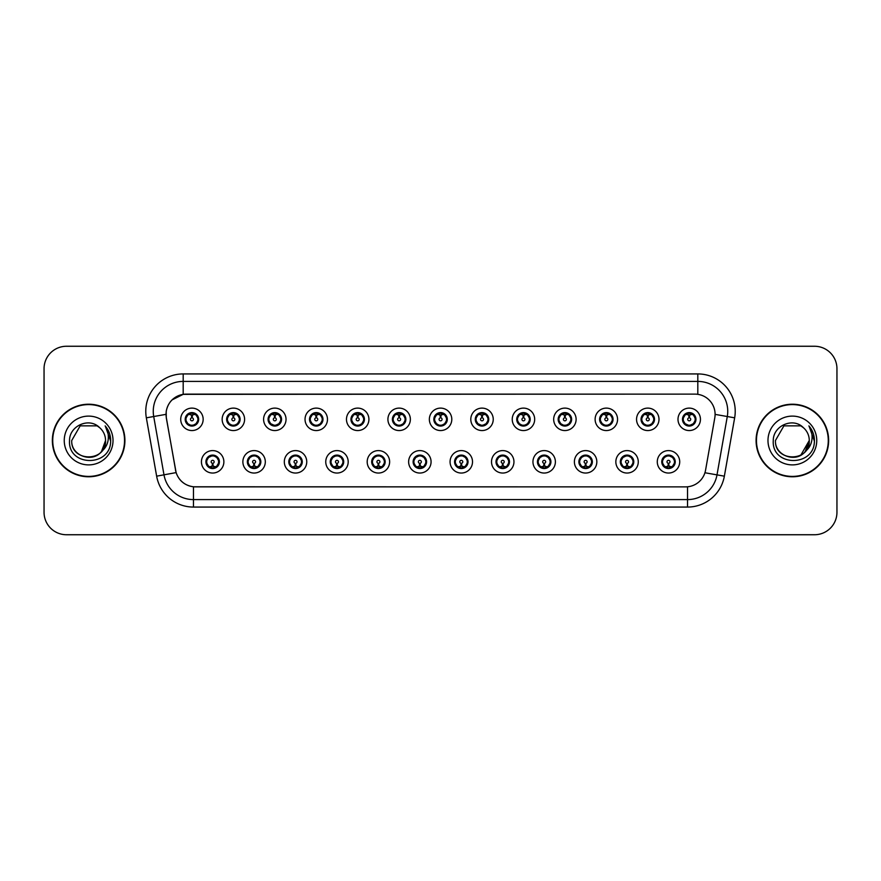 <?xml version="1.0" encoding="UTF-8"?>
<svg xmlns="http://www.w3.org/2000/svg" width="881" height="881" viewBox="0 0 881 881"><rect width="100%" height="100%" fill="white"/><g stroke="black" fill="none" stroke-linecap="round" stroke-linejoin="round"><path stroke-width="1.32" d="M265.313 461.82A11.222 11.222 0 0 1 254.091 473.042A11.222 11.222 0 0 1 242.87 461.82A11.222 11.222 0 0 1 254.091 450.598A11.222 11.222 0 0 1 265.313 461.82M247.363 461.82A6.729 6.729 0 0 0 254.091 468.549A6.729 6.729 0 0 0 260.831 461.82A6.729 6.729 0 0 0 254.091 455.092A6.729 6.729 0 0 0 247.363 461.82L249.973 466.159A5.98 5.98 0 0 1 249.973 457.481L247.429 461.82M306.753 461.82A11.222 11.222 0 0 1 295.531 473.042A11.222 11.222 0 0 1 284.31 461.82A11.222 11.222 0 0 1 295.531 450.598A11.222 11.222 0 0 1 306.753 461.82M288.803 461.82A6.729 6.729 0 0 0 295.531 468.549A6.729 6.729 0 0 0 302.271 461.82A6.729 6.729 0 0 0 295.531 455.092A6.729 6.729 0 0 0 288.803 461.82L291.413 466.159A5.98 5.98 0 0 1 291.413 457.481L288.869 461.82M348.193 461.82A11.222 11.222 0 0 1 336.971 473.042A11.222 11.222 0 0 1 325.75 461.82A11.222 11.222 0 0 1 336.971 450.598A11.222 11.222 0 0 1 348.193 461.82M330.243 461.82A6.729 6.729 0 0 0 336.971 468.549A6.729 6.729 0 0 0 343.711 461.82A6.729 6.729 0 0 0 336.971 455.092A6.729 6.729 0 0 0 330.243 461.82L332.853 466.159A5.98 5.98 0 0 1 332.853 457.481L330.309 461.82M389.633 461.82A11.222 11.222 0 0 1 378.412 473.042A11.222 11.222 0 0 1 367.19 461.82A11.222 11.222 0 0 1 378.412 450.598A11.222 11.222 0 0 1 389.633 461.82M371.683 461.82A6.729 6.729 0 0 0 378.412 468.549A6.729 6.729 0 0 0 385.151 461.82A6.729 6.729 0 0 0 378.412 455.092A6.729 6.729 0 0 0 371.683 461.82L374.293 466.159A5.98 5.98 0 0 1 374.293 457.481L371.749 461.82M431.073 461.82A11.222 11.222 0 0 1 419.852 473.042A11.222 11.222 0 0 1 408.63 461.82A11.222 11.222 0 0 1 419.852 450.598A11.222 11.222 0 0 1 431.073 461.82M413.123 461.82A6.729 6.729 0 0 0 419.852 468.549A6.729 6.729 0 0 0 426.591 461.82A6.729 6.729 0 0 0 419.852 455.092A6.729 6.729 0 0 0 413.123 461.82L415.733 466.159A5.98 5.98 0 0 1 415.733 457.481L413.189 461.82M472.513 461.82A11.222 11.222 0 0 1 461.292 473.042A11.222 11.222 0 0 1 450.07 461.82A11.222 11.222 0 0 1 461.292 450.598A11.222 11.222 0 0 1 472.513 461.82M454.563 461.82A6.729 6.729 0 0 0 461.292 468.549A6.729 6.729 0 0 0 468.031 461.82A6.729 6.729 0 0 0 461.292 455.092A6.729 6.729 0 0 0 454.563 461.82L457.173 466.159A5.98 5.98 0 0 1 457.173 457.481L454.629 461.82M513.953 461.82A11.222 11.222 0 0 1 502.732 473.042A11.222 11.222 0 0 1 491.51 461.82A11.222 11.222 0 0 1 502.732 450.598A11.222 11.222 0 0 1 513.953 461.82M496.003 461.82A6.729 6.729 0 0 0 502.732 468.549A6.729 6.729 0 0 0 509.471 461.82A6.729 6.729 0 0 0 502.732 455.092A6.729 6.729 0 0 0 496.003 461.82L498.613 466.159A5.98 5.98 0 0 1 498.613 457.481L496.069 461.82M555.393 461.82A11.222 11.222 0 0 1 544.172 473.042A11.222 11.222 0 0 1 532.95 461.82A11.222 11.222 0 0 1 544.172 450.598A11.222 11.222 0 0 1 555.393 461.82M537.443 461.82A6.729 6.729 0 0 0 544.172 468.549A6.729 6.729 0 0 0 550.911 461.82A6.729 6.729 0 0 0 544.172 455.092A6.729 6.729 0 0 0 537.443 461.82L540.053 466.159A5.98 5.98 0 0 1 540.053 457.481L537.509 461.82M596.833 461.82A11.222 11.222 0 0 1 585.612 473.042A11.222 11.222 0 0 1 574.39 461.82A11.222 11.222 0 0 1 585.612 450.598A11.222 11.222 0 0 1 596.833 461.82M578.883 461.82A6.729 6.729 0 0 0 585.612 468.549A6.729 6.729 0 0 0 592.351 461.82A6.729 6.729 0 0 0 585.612 455.092A6.729 6.729 0 0 0 578.883 461.82L581.493 466.159A5.98 5.98 0 0 1 581.493 457.481L578.949 461.82M638.273 461.82A11.222 11.222 0 0 1 627.052 473.042A11.222 11.222 0 0 1 615.841 461.82A11.222 11.222 0 0 1 627.052 450.598A11.222 11.222 0 0 1 638.273 461.82M620.323 461.82A6.729 6.729 0 0 0 627.052 468.549A6.729 6.729 0 0 0 633.791 461.82A6.729 6.729 0 0 0 627.052 455.092A6.729 6.729 0 0 0 620.323 461.82L622.933 466.159A5.98 5.98 0 0 1 622.933 457.481L620.389 461.82M679.714 461.82A11.222 11.222 0 0 1 668.492 473.042A11.222 11.222 0 0 1 657.281 461.82A11.222 11.222 0 0 1 668.492 450.598A11.222 11.222 0 0 1 679.714 461.82M661.763 461.82A6.729 6.729 0 0 0 668.492 468.549A6.729 6.729 0 0 0 675.231 461.82A6.729 6.729 0 0 0 668.492 455.092A6.729 6.729 0 0 0 661.763 461.82L664.373 466.159A5.98 5.98 0 0 1 664.373 457.481L661.829 461.82M223.873 461.82A11.222 11.222 0 0 1 212.651 473.042A11.222 11.222 0 0 1 201.43 461.82A11.222 11.222 0 0 1 212.651 450.598A11.222 11.222 0 0 1 223.873 461.82M205.923 461.82A6.729 6.729 0 0 0 212.651 468.549A6.729 6.729 0 0 0 219.391 461.82A6.729 6.729 0 0 0 212.651 455.092A6.729 6.729 0 0 0 205.923 461.82L208.533 466.159A5.98 5.98 0 0 1 208.533 457.481L205.978 461.82M244.599 419.334A11.222 11.222 0 0 1 233.377 430.556A11.222 11.222 0 0 1 222.155 419.334A11.222 11.222 0 0 1 233.377 408.112A11.222 11.222 0 0 1 244.599 419.334M226.637 419.334A6.729 6.729 0 0 0 233.377 426.063A6.729 6.729 0 0 0 240.106 419.334A6.729 6.729 0 0 0 233.377 412.594A6.729 6.729 0 0 0 226.637 419.334L229.258 423.673A5.98 5.98 0 0 1 229.258 414.984L226.703 419.345M286.039 419.334A11.222 11.222 0 0 1 274.817 430.556A11.222 11.222 0 0 1 263.595 419.334A11.222 11.222 0 0 1 274.817 408.112A11.222 11.222 0 0 1 286.039 419.334M268.077 419.334A6.729 6.729 0 0 0 274.817 426.063A6.729 6.729 0 0 0 281.546 419.334A6.729 6.729 0 0 0 274.817 412.594A6.729 6.729 0 0 0 268.077 419.334L270.698 423.673A5.98 5.98 0 0 1 270.698 414.984L268.143 419.345M327.479 419.334A11.222 11.222 0 0 1 316.257 430.556A11.222 11.222 0 0 1 305.035 419.334A11.222 11.222 0 0 1 316.257 408.112A11.222 11.222 0 0 1 327.479 419.334M309.517 419.334A6.729 6.729 0 0 0 316.257 426.063A6.729 6.729 0 0 0 322.986 419.334A6.729 6.729 0 0 0 316.257 412.594A6.729 6.729 0 0 0 309.517 419.334L312.138 423.673A5.98 5.98 0 0 1 312.138 414.984L309.583 419.345M368.919 419.334A11.222 11.222 0 0 1 357.697 430.556A11.222 11.222 0 0 1 346.475 419.334A11.222 11.222 0 0 1 357.697 408.112A11.222 11.222 0 0 1 368.919 419.334M350.957 419.334A6.729 6.729 0 0 0 357.697 426.063A6.729 6.729 0 0 0 364.426 419.334A6.729 6.729 0 0 0 357.697 412.594A6.729 6.729 0 0 0 350.957 419.334L353.578 423.673A5.98 5.98 0 0 1 353.578 414.984L351.023 419.345M410.359 419.334A11.222 11.222 0 0 1 399.137 430.556A11.222 11.222 0 0 1 387.915 419.334A11.222 11.222 0 0 1 399.137 408.112A11.222 11.222 0 0 1 410.359 419.334M392.397 419.334A6.729 6.729 0 0 0 399.137 426.063A6.729 6.729 0 0 0 405.866 419.334A6.729 6.729 0 0 0 399.137 412.594A6.729 6.729 0 0 0 392.397 419.334L395.018 423.673A5.98 5.98 0 0 1 395.018 414.984L392.463 419.345M451.799 419.334A11.222 11.222 0 0 1 440.577 430.556A11.222 11.222 0 0 1 429.355 419.334A11.222 11.222 0 0 1 440.577 408.112A11.222 11.222 0 0 1 451.799 419.334M433.837 419.334A6.729 6.729 0 0 0 440.577 426.063A6.729 6.729 0 0 0 447.306 419.334A6.729 6.729 0 0 0 440.577 412.594A6.729 6.729 0 0 0 433.837 419.334L436.458 423.673A5.98 5.98 0 0 1 436.458 414.984L433.904 419.345M493.239 419.334A11.222 11.222 0 0 1 482.017 430.556A11.222 11.222 0 0 1 470.795 419.334A11.222 11.222 0 0 1 482.017 408.112A11.222 11.222 0 0 1 493.239 419.334M475.277 419.334A6.729 6.729 0 0 0 482.017 426.063A6.729 6.729 0 0 0 488.746 419.334A6.729 6.729 0 0 0 482.017 412.594A6.729 6.729 0 0 0 475.277 419.334L477.898 423.673A5.98 5.98 0 0 1 477.898 414.984L475.344 419.345M534.679 419.334A11.222 11.222 0 0 1 523.457 430.556A11.222 11.222 0 0 1 512.235 419.334A11.222 11.222 0 0 1 523.457 408.112A11.222 11.222 0 0 1 534.679 419.334M516.729 419.334A6.729 6.729 0 0 0 523.457 426.063A6.729 6.729 0 0 0 530.186 419.334A6.729 6.729 0 0 0 523.457 412.594A6.729 6.729 0 0 0 516.729 419.334L519.338 423.673A5.98 5.98 0 0 1 519.35 414.984L516.784 419.345M576.119 419.334A11.222 11.222 0 0 1 564.897 430.556A11.222 11.222 0 0 1 553.675 419.334A11.222 11.222 0 0 1 564.897 408.112A11.222 11.222 0 0 1 576.119 419.334M558.169 419.334A6.729 6.729 0 0 0 564.897 426.063A6.729 6.729 0 0 0 571.626 419.334A6.729 6.729 0 0 0 564.897 412.594A6.729 6.729 0 0 0 558.169 419.334L560.779 423.673A5.98 5.98 0 0 1 560.79 414.984A5.98 5.98 0 0 0 558.906 419.334M617.559 419.334A11.222 11.222 0 0 1 606.337 430.556A11.222 11.222 0 0 1 595.115 419.334A11.222 11.222 0 0 1 606.337 408.112A11.222 11.222 0 0 1 617.559 419.334M599.609 419.334A6.729 6.729 0 0 0 606.337 426.063A6.729 6.729 0 0 0 613.066 419.334A6.729 6.729 0 0 0 606.337 412.594A6.729 6.729 0 0 0 599.609 419.334L602.219 423.673A5.98 5.98 0 0 1 602.23 414.984L599.664 419.345M658.999 419.334A11.222 11.222 0 0 1 647.777 430.556A11.222 11.222 0 0 1 636.556 419.334A11.222 11.222 0 0 1 647.777 408.112A11.222 11.222 0 0 1 658.999 419.334M641.049 419.334A6.729 6.729 0 0 0 647.777 426.063A6.729 6.729 0 0 0 654.506 419.334A6.729 6.729 0 0 0 647.777 412.594A6.729 6.729 0 0 0 641.049 419.334L643.659 423.673A5.98 5.98 0 0 1 643.67 414.984L641.104 419.345M700.439 419.334A11.222 11.222 0 0 1 689.217 430.556A11.222 11.222 0 0 1 677.996 419.334A11.222 11.222 0 0 1 689.217 408.112A11.222 11.222 0 0 1 700.439 419.334M682.489 419.334A6.729 6.729 0 0 0 689.217 426.063A6.729 6.729 0 0 0 695.946 419.334A6.729 6.729 0 0 0 689.217 412.594A6.729 6.729 0 0 0 682.489 419.334L685.099 423.673A5.98 5.98 0 0 1 685.11 414.984L682.544 419.345M203.159 419.334A11.222 11.222 0 0 1 191.937 430.556A11.222 11.222 0 0 1 180.715 419.334A11.222 11.222 0 0 1 191.937 408.112A11.222 11.222 0 0 1 203.159 419.334M185.197 419.334A6.729 6.729 0 0 0 191.937 426.063A6.729 6.729 0 0 0 198.666 419.334A6.729 6.729 0 0 0 191.937 412.594A6.729 6.729 0 0 0 185.197 419.334L187.818 423.673A5.98 5.98 0 0 1 187.818 414.984L185.263 419.345M166.355 417.825A20.197 20.197 0 0 1 186.243 394.126L694.9 394.126A20.197 20.197 0 0 1 714.788 417.825L705.56 470.19A20.197 20.197 0 0 1 685.671 486.874L195.483 486.874A20.197 20.197 0 0 1 175.594 470.19L166.355 417.825M52.353 440.5A36.275 36.275 0 0 0 88.629 476.775A36.275 36.275 0 0 0 124.915 440.5A36.275 36.275 0 0 0 88.629 404.225A36.275 36.275 0 0 0 52.353 440.5M756.085 440.5A36.275 36.275 0 0 0 792.371 476.775A36.275 36.275 0 0 0 828.647 440.5A36.275 36.275 0 0 0 792.371 404.225A36.275 36.275 0 0 0 756.085 440.5M685.594 486.874L193.468 486.786C184.889 485.563 179.107 480.883 176.134 472.734L166.289 417.825L166.201 411.328C168.139 401.967 173.799 396.307 183.182 394.347L694.823 394.126M172.004 399.93L183.182 394.347L183.182 381.407L697.818 381.407A29.921 29.921 0 0 1 727.288 416.526L717.002 474.87A29.921 29.921 0 0 1 687.532 499.593L193.468 499.593A29.921 29.921 0 0 1 163.998 474.87L153.712 416.526A29.921 29.921 0 0 1 183.182 381.407L183.182 373.929L697.818 373.929L697.818 394.336M195.406 486.874L193.468 486.786L193.468 507.071A37.398 37.398 0 0 1 156.642 476.169L146.345 417.825A37.398 37.398 0 0 1 183.182 373.929M156.642 476.169L176.101 472.601M175.638 470.817L175.517 470.19M165.98 414.356L153.712 416.526A29.921 29.921 0 0 1 153.261 411.328M836.95 368.687A22.443 22.443 0 0 0 814.507 346.255L66.493 346.255A22.443 22.443 0 0 0 44.05 368.687L44.05 512.313A22.443 22.443 0 0 0 66.493 534.745L814.507 534.745A22.443 22.443 0 0 0 836.95 512.313L836.95 368.687L836.95 512.313M44.05 368.687L44.05 512.313M814.507 346.255L66.493 346.255M66.493 534.745L814.507 534.745M191.243 414.764L191.871 417.836A1.498 1.498 180 0 0 190.439 419.367A1.498 1.498 180 0 0 191.937 420.832A1.498 1.498 180 0 0 193.424 419.367A1.498 1.498 180 0 0 192.003 417.836L192.62 414.764M195.186 414.312L192.124 414.995M197.917 419.334A5.98 5.98 0 0 1 196.056 423.673L198.599 419.334L196.056 414.995A5.98 5.98 0 0 1 197.917 419.334M193.457 413.541A5.98 5.98 0 0 1 193.501 413.552L193.809 412.87M189.437 413.894L191.651 412.793M192.19 413.354L194.426 413.894M193.093 412.704L192.565 413.376L196.056 414.995C198.511 417.891 198.511 420.777 196.056 423.673L193.501 425.105L193.809 425.798M193.093 425.964L192.774 425.259L193.501 425.105M192.774 425.259L192.895 425.997L192.774 425.259M194.437 424.763C192.554 425.38 190.88 425.38 189.437 424.763M190.781 425.964L191.298 425.281L190.054 425.798M190.781 412.704L191.089 413.409L187.818 414.995C185.351 417.88 185.351 420.777 187.818 423.673L190.362 425.105M191.089 413.409L190.968 412.671L191.089 413.409M191.739 414.995L188.677 414.312M213.345 466.39L212.717 463.307A1.498 1.498 -0 0 0 214.149 461.787A1.498 1.498 -0 0 0 212.651 460.323A1.498 1.498 -0 0 0 211.165 461.787A1.498 1.498 -0 0 0 212.585 463.307L211.969 466.39M209.403 466.842L212.464 466.148M213.808 468.45L213.499 467.745L216.77 466.159C219.237 463.274 219.237 460.378 216.77 457.481A5.98 5.98 0 0 1 216.77 466.17L219.325 461.809L216.77 457.481L214.226 456.05L214.535 455.356M211.132 467.602A5.98 5.98 0 0 1 211.077 467.591L210.768 468.285M215.151 467.26L212.938 468.351M212.398 467.8L210.163 467.26M211.495 468.45L212.024 467.767M211.495 455.191L211.814 455.895L208.533 457.481C206.077 460.367 206.077 463.263 208.533 466.159L212.013 467.767M212.013 455.873L211.693 455.158L212.024 455.862M210.152 456.38C212.035 455.774 213.709 455.774 215.151 456.38M213.808 455.191L213.29 455.873L213.62 455.158M214.226 456.05L213.29 455.873L213.609 455.158M213.609 468.483L213.499 467.745L213.62 468.483M212.839 466.148L215.9 466.842M232.683 414.764L233.311 417.836A1.498 1.498 180 0 0 231.879 419.367A1.498 1.498 180 0 0 233.377 420.832A1.498 1.498 180 0 0 234.864 419.367A1.498 1.498 180 0 0 233.443 417.836L234.06 414.764M236.626 414.312L233.564 414.995M239.357 419.334A5.98 5.98 0 0 1 237.496 423.673L240.039 419.334L237.496 414.995A5.98 5.98 0 0 1 239.357 419.334M234.897 413.541A5.98 5.98 0 0 1 234.941 413.552L235.249 412.87M230.877 413.894L233.091 412.793M233.63 413.354L235.866 413.894M234.533 412.704L234.005 413.376L237.496 414.995C239.951 417.891 239.951 420.777 237.496 423.673L234.941 425.105L235.249 425.798M234.533 425.964L234.214 425.259L234.941 425.105M234.214 425.259L234.335 425.997L234.214 425.259M235.877 424.763C233.994 425.38 232.32 425.38 230.877 424.763M232.221 425.964L232.738 425.281L231.494 425.798M232.221 412.704L232.529 413.409L229.258 414.995C226.791 417.88 226.791 420.777 229.258 423.673L231.802 425.105M232.529 413.409L232.408 412.671L232.529 413.409M233.179 414.995A4.339 4.339 0 0 1 233.19 414.995L230.117 414.312M274.123 414.764L274.751 417.836A1.498 1.498 180 0 0 273.319 419.367A1.498 1.498 180 0 0 274.817 420.832A1.498 1.498 180 0 0 276.304 419.367A1.498 1.498 180 0 0 274.883 417.836L275.5 414.764M278.066 414.312L275.015 414.852A4.493 4.493 0 0 0 275.004 414.852L275.004 414.995M280.797 419.334A5.98 5.98 0 0 1 278.936 423.673L281.48 419.334L278.936 414.995A5.98 5.98 0 0 1 280.797 419.334M276.337 413.541A5.98 5.98 0 0 1 276.381 413.552L276.689 412.87M272.317 413.894L274.531 412.793M275.07 413.354L277.306 413.894M275.973 412.704L275.445 413.376M275.973 425.964L275.654 425.259L278.936 423.673C281.391 420.777 281.391 417.891 278.936 414.995L275.456 413.376M275.456 425.281L275.775 425.997L275.445 425.281M277.317 424.763C275.434 425.38 273.76 425.38 272.317 424.763M273.661 425.964L274.178 425.281L273.848 425.997M273.661 412.704L273.969 413.409L270.698 414.995C268.231 417.88 268.231 420.777 270.698 423.673L274.178 425.281L273.859 425.997M273.859 412.671L273.969 413.409L273.848 412.671M274.63 414.995L271.557 414.312M315.563 414.764L316.191 417.836A1.498 1.498 180 0 0 314.759 419.367A1.498 1.498 180 0 0 316.257 420.832A1.498 1.498 180 0 0 317.744 419.367A1.498 1.498 180 0 0 316.323 417.836L316.94 414.764M319.506 414.312L316.444 414.995M322.237 419.334A5.98 5.98 0 0 1 320.376 423.673L322.92 419.334L320.376 414.995A5.98 5.98 0 0 1 322.237 419.334M317.777 413.541A5.98 5.98 0 0 1 317.821 413.552L318.129 412.87M313.757 413.894L315.971 412.793M316.51 413.354L318.746 413.894M317.413 412.704L316.885 413.376L320.376 414.995C322.831 417.891 322.831 420.777 320.376 423.673L317.821 425.105L318.129 425.798M317.413 425.964L317.094 425.259L317.821 425.105M317.094 425.259L317.215 425.997L317.094 425.259M318.757 424.763C316.874 425.38 315.2 425.38 313.757 424.763M315.101 425.964L315.618 425.281L314.374 425.798M315.101 412.704L315.409 413.409L312.138 414.995C309.671 417.88 309.671 420.777 312.138 423.673L314.682 425.105M315.409 413.409L315.288 412.671L315.409 413.409M316.07 414.995L312.997 414.312M357.003 414.764L357.631 417.836A1.498 1.498 180 0 0 356.199 419.367A1.498 1.498 180 0 0 357.697 420.832A1.498 1.498 180 0 0 359.184 419.367A1.498 1.498 180 0 0 357.763 417.836L358.38 414.764M360.946 414.312L357.884 414.995M363.677 419.334A5.98 5.98 0 0 1 361.816 423.673L364.36 419.334L361.816 414.995A5.98 5.98 0 0 1 363.677 419.334M359.217 413.541A5.98 5.98 0 0 1 359.261 413.552L359.569 412.87M355.197 413.894L357.411 412.793M357.95 413.354L360.186 413.894M358.853 412.704L358.325 413.376L361.816 414.995C364.271 417.891 364.271 420.777 361.816 423.673L359.261 425.105L359.569 425.798M358.853 425.964L358.534 425.259L359.261 425.105M358.534 425.259L358.655 425.997L358.534 425.259M360.197 424.763C358.314 425.38 356.64 425.38 355.197 424.763M356.541 425.964L357.058 425.281L355.814 425.798M356.541 412.704L356.849 413.409L353.578 414.995C351.112 417.88 351.112 420.777 353.578 423.673L356.122 425.105M356.849 413.409L356.728 412.671L356.849 413.409M357.51 414.995L354.437 414.312M254.785 466.39L254.157 463.307A1.498 1.498 -0 0 0 255.589 461.787A1.498 1.498 -0 0 0 254.091 460.323A1.498 1.498 -0 0 0 252.605 461.787A1.498 1.498 -0 0 0 254.025 463.307L253.409 466.39M250.843 466.842L253.904 466.148M255.248 468.45L254.939 467.745L258.21 466.159C260.677 463.274 260.677 460.378 258.21 457.481A5.98 5.98 0 0 1 258.21 466.17L260.765 461.809L258.21 457.481L255.666 456.05L255.975 455.356M252.572 467.602A5.98 5.98 0 0 1 252.517 467.591L252.208 468.285M256.591 467.26L254.378 468.351M253.838 467.8L251.603 467.26M252.935 468.45L253.464 467.767L249.973 466.159C247.517 463.263 247.517 460.367 249.973 457.481L252.517 456.05L252.208 455.356M252.935 455.191L253.254 455.895L252.517 456.05M253.254 455.895L253.133 455.158L253.254 455.895M251.592 456.38C253.475 455.774 255.149 455.774 256.591 456.38M255.248 455.191L254.73 455.873L255.061 455.158L254.73 455.862L255.666 456.05M254.939 467.745L255.061 468.483L254.939 467.745M254.279 466.148L257.34 466.842M296.225 466.39L295.598 463.307A1.498 1.498 -0 0 0 297.029 461.787A1.498 1.498 -0 0 0 295.531 460.323A1.498 1.498 -0 0 0 294.045 461.787A1.498 1.498 -0 0 0 295.465 463.307L294.849 466.39M292.283 466.842L295.344 466.148M296.688 468.45L296.379 467.745L299.65 466.159C302.117 463.274 302.117 460.378 299.65 457.481A5.98 5.98 0 0 1 299.65 466.17L302.205 461.809L299.65 457.481L297.106 456.05L297.415 455.356M294.012 467.602A5.98 5.98 0 0 1 293.957 467.591L293.648 468.285M298.031 467.26L295.818 468.351M295.278 467.8L293.043 467.26M294.375 468.45L294.904 467.767L291.413 466.159C288.957 463.263 288.957 460.367 291.413 457.481L293.957 456.05L293.648 455.356M294.375 455.191L294.695 455.895L293.957 456.05M294.695 455.895L294.573 455.158L294.695 455.895M293.032 456.38C294.915 455.774 296.589 455.774 298.031 456.38M296.688 455.191L296.17 455.873L296.501 455.158L296.17 455.862L297.106 456.05M296.379 467.745L296.501 468.483L296.379 467.745M295.719 466.148L298.791 466.842M337.665 466.39L337.038 463.307A1.498 1.498 -0 0 0 338.469 461.787A1.498 1.498 -0 0 0 336.971 460.323A1.498 1.498 -0 0 0 335.485 461.787A1.498 1.498 -0 0 0 336.905 463.307L336.289 466.39M333.723 466.842L336.784 466.148M338.128 468.45L337.819 467.745L341.09 466.159C343.557 463.274 343.557 460.378 341.09 457.481A5.98 5.98 0 0 1 341.09 466.17L343.645 461.809L341.09 457.481L338.546 456.05L338.855 455.356M335.452 467.602A5.98 5.98 0 0 1 335.408 467.591L335.099 468.285M339.471 467.26L337.258 468.351M336.718 467.8L334.483 467.26M335.815 468.45L336.344 467.767L332.853 466.159C330.397 463.263 330.397 460.367 332.853 457.481L335.408 456.05L335.099 455.356M335.815 455.191L336.135 455.895L335.408 456.05M336.135 455.895L336.013 455.158L336.135 455.895M334.472 456.38C336.355 455.774 338.029 455.774 339.471 456.38M338.128 455.191L337.61 455.873L337.941 455.158L337.61 455.862L338.546 456.05M337.819 467.745L337.941 468.483L337.819 467.745M337.159 466.148L340.231 466.842M124.54 440.5A35.901 35.901 0 0 0 88.629 404.599A35.901 35.901 0 0 0 52.728 440.5A35.901 35.901 0 0 0 88.629 476.401A35.901 35.901 0 0 0 124.54 440.5M101.59 451.369C92.615 463.494 70.843 455.73 71.724 440.5C70.689 462.316 106.579 462.316 105.544 440.5C106.579 462.316 70.689 462.316 71.724 440.5C70.689 462.316 106.579 462.316 105.544 440.5C106.579 462.316 70.689 462.316 71.724 440.5L80.182 425.853L97.086 425.853L99.707 427.726C89.333 416.845 69.357 425.809 69.544 440.5C67.639 466.6 109.96 467.282 110.643 441.766L110.687 440.5C110.621 434.95 108.77 430.082 105.147 425.886C107.911 430.413 108.881 435.291 108.066 440.5C107.273 444.938 105.114 448.561 101.59 451.369A16.915 16.915 0 0 0 105.544 440.5C106.579 462.316 70.689 462.316 71.724 440.5L80.182 425.853L97.086 425.853L99.707 427.726L97.086 425.853L80.182 425.853L71.724 440.5L80.182 425.853M105.544 440.5L101.546 451.413L105.544 440.5A16.915 16.915 0 0 0 99.707 427.726L97.086 425.853L80.182 425.853L71.724 440.5M64.247 440.5A24.393 24.393 0 0 0 88.629 464.893A24.393 24.393 0 0 0 113.021 440.5A24.393 24.393 0 0 0 88.629 416.107A24.393 24.393 0 0 0 64.247 440.5M105.313 426.074L110.676 441.139L105.313 426.074M828.272 440.5A35.901 35.901 0 0 0 792.371 404.599A35.901 35.901 0 0 0 756.46 440.5A35.901 35.901 0 0 0 792.371 476.401A35.901 35.901 0 0 0 828.272 440.5M805.322 451.369C796.347 463.494 774.575 455.73 775.456 440.5C774.421 462.316 810.311 462.316 809.276 440.5C810.311 462.316 774.421 462.316 775.456 440.5C774.421 462.316 810.311 462.316 809.276 440.5C810.311 462.316 774.421 462.316 775.456 440.5L783.914 425.853L800.818 425.853L803.45 427.726C793.065 416.845 773.089 425.809 773.276 440.5C771.371 466.6 813.703 467.282 814.385 441.766L814.418 440.5C814.352 434.95 812.513 430.082 808.879 425.886C811.643 430.413 812.612 435.291 811.797 440.5C811.016 444.938 808.857 448.561 805.322 451.369A16.915 16.915 0 0 0 809.276 440.5C810.311 462.316 774.421 462.316 775.456 440.5L783.914 425.853M800.818 455.147L809.276 440.5L805.278 451.413L809.276 440.5A16.915 16.915 0 0 0 803.45 427.726L800.818 425.853L783.914 425.853L775.456 440.5L783.914 425.853L800.818 425.853L803.45 427.726L800.818 425.853M775.456 440.5L783.914 425.853L800.818 425.853L803.45 427.726M767.979 440.5A24.393 24.393 0 0 0 792.371 464.893A24.393 24.393 0 0 0 816.753 440.5A24.393 24.393 0 0 0 792.371 416.107A24.393 24.393 0 0 0 767.979 440.5M809.044 426.074L814.407 441.139L809.044 426.074M398.443 414.764L399.071 417.836A1.498 1.498 180 0 0 397.639 419.367A1.498 1.498 180 0 0 399.137 420.832A1.498 1.498 180 0 0 400.624 419.367A1.498 1.498 180 0 0 399.203 417.836L399.82 414.764M402.386 414.312L399.324 414.995M405.117 419.334A5.98 5.98 0 0 1 403.256 423.673L405.8 419.334L403.256 414.995A5.98 5.98 0 0 1 405.117 419.334M400.657 413.541A5.98 5.98 0 0 1 400.712 413.552L401.02 412.87M396.637 413.894L398.851 412.793M399.39 413.354L401.626 413.894M400.293 412.704L399.765 413.376L403.256 414.995C405.712 417.891 405.712 420.777 403.256 423.673L400.712 425.105L401.02 425.798M400.293 425.964L399.974 425.259L400.712 425.105M399.974 425.259L400.095 425.997L399.974 425.259M401.637 424.763C399.754 425.38 398.08 425.38 396.637 424.763M397.981 425.964L398.498 425.281L397.254 425.798M397.981 412.704L398.289 413.409L395.018 414.995C392.552 417.88 392.552 420.777 395.018 423.673L397.562 425.105M398.289 413.409L398.168 412.671L398.289 413.409M398.95 414.995L395.877 414.312M439.883 414.764L440.511 417.836A1.498 1.498 180 0 0 439.079 419.367A1.498 1.498 180 0 0 440.577 420.832A1.498 1.498 180 0 0 442.064 419.367A1.498 1.498 180 0 0 440.643 417.836L441.26 414.764M443.826 414.312L440.764 414.995M446.557 419.334A5.98 5.98 0 0 1 444.696 423.673L447.24 419.334L444.696 414.995A5.98 5.98 0 0 1 446.557 419.334M442.097 413.541A5.98 5.98 0 0 1 442.152 413.552L442.46 412.87M438.077 413.894L440.291 412.793M440.83 413.354L443.066 413.894M441.733 412.704L441.205 413.376L444.696 414.995C447.152 417.891 447.152 420.777 444.696 423.673L442.152 425.105L442.46 425.798M441.733 425.964L441.414 425.259L442.152 425.105M441.414 425.259L441.535 425.997L441.414 425.259M443.077 424.763C441.194 425.38 439.52 425.38 438.077 424.763M439.421 425.964L439.938 425.281L438.694 425.798M439.421 412.704L439.729 413.409L436.458 414.995C433.992 417.88 433.992 420.777 436.458 423.673L439.002 425.105M439.729 413.409L439.608 412.671L439.729 413.409M440.39 414.995L437.328 414.312M481.323 414.764L481.951 417.836A1.498 1.498 180 0 0 480.519 419.367A1.498 1.498 180 0 0 482.017 420.832A1.498 1.498 180 0 0 483.504 419.367A1.498 1.498 180 0 0 482.083 417.836L482.7 414.764M485.266 414.312L482.204 414.995M487.997 419.334A5.98 5.98 0 0 1 486.136 423.673L488.691 419.334L486.136 414.995A5.98 5.98 0 0 1 487.997 419.334M483.537 413.541A5.98 5.98 0 0 1 483.592 413.552L483.9 412.87M479.517 413.894L481.731 412.793M482.27 413.354L484.506 413.894M483.173 412.704L482.645 413.376M483.173 425.964L482.854 425.259L486.136 423.673C488.592 420.777 488.592 417.891 486.136 414.995L482.656 413.376M482.656 425.281L482.975 425.997L482.645 425.281M484.517 424.763C482.634 425.38 480.96 425.38 479.517 424.763M480.861 425.964L481.378 425.281L481.048 425.997M480.861 412.704L481.169 413.409L477.898 414.995C475.432 417.88 475.432 420.777 477.898 423.673L481.378 425.281L481.059 425.997M481.059 412.671L481.169 413.409L481.048 412.671M481.83 414.995L478.768 414.312M379.105 466.39L378.478 463.307A1.498 1.498 -0 0 0 379.909 461.787A1.498 1.498 -0 0 0 378.412 460.323A1.498 1.498 -0 0 0 376.925 461.787A1.498 1.498 -0 0 0 378.345 463.307L377.729 466.39M375.163 466.842L378.224 466.148M379.568 468.45L379.259 467.745L382.53 466.159C384.997 463.274 384.997 460.378 382.53 457.481A5.98 5.98 0 0 1 382.53 466.17L385.085 461.809L382.53 457.481L379.986 456.05L380.295 455.356M376.892 467.602A5.98 5.98 0 0 1 376.848 467.591L376.539 468.285M380.911 467.26L378.698 468.351M378.158 467.8L375.923 467.26M377.255 468.45L377.784 467.767L374.293 466.159C371.837 463.263 371.837 460.367 374.293 457.481L376.848 456.05L376.539 455.356M377.255 455.191L377.575 455.895L376.848 456.05M377.575 455.895L377.453 455.158L377.575 455.895M375.912 456.38C377.795 455.774 379.469 455.774 380.911 456.38M379.568 455.191L379.05 455.873L379.381 455.158L379.05 455.862L379.986 456.05M379.259 467.745L379.381 468.483L379.259 467.745M378.599 466.148L381.671 466.842M420.545 466.39L419.918 463.307A1.498 1.498 -0 0 0 421.349 461.787A1.498 1.498 -0 0 0 419.852 460.323A1.498 1.498 -0 0 0 418.365 461.787A1.498 1.498 -0 0 0 419.785 463.307L419.169 466.39M416.603 466.842L419.653 466.302A4.493 4.493 0 0 0 419.664 466.302L419.664 466.148M421.008 468.45L420.7 467.745L423.97 466.159C426.437 463.274 426.437 460.378 423.97 457.481A5.98 5.98 0 0 1 423.97 466.17L426.525 461.809L423.97 457.481L421.426 456.05L421.735 455.356M418.695 468.45L419.015 467.745L418.288 467.591A5.98 5.98 0 0 1 418.288 467.591L417.979 468.285M422.351 467.26L420.138 468.351M419.598 467.8L417.363 467.26M419.213 467.767L418.893 468.483L419.224 467.767M418.695 455.191L419.015 455.895L415.733 457.481C413.277 460.367 413.277 463.263 415.733 466.159L418.288 467.591M419.213 455.873L418.893 455.158L419.224 455.862M417.352 456.38C419.235 455.774 420.909 455.774 422.351 456.38M421.008 455.191L420.49 455.873L420.821 455.158M421.426 456.05L420.49 455.873L420.81 455.158M420.81 468.483L420.7 467.745L420.821 468.483M420.039 466.148L423.111 466.842M461.985 466.39L461.358 463.307A1.498 1.498 -0 0 0 462.789 461.787A1.498 1.498 -0 0 0 461.292 460.323A1.498 1.498 -0 0 0 459.805 461.787A1.498 1.498 -0 0 0 461.226 463.307L460.609 466.39M458.043 466.842L461.104 466.148M462.448 468.45L462.14 467.745L465.41 466.159C467.877 463.274 467.877 460.378 465.41 457.481A5.98 5.98 0 0 1 465.41 466.17L467.965 461.809L465.41 457.481L462.866 456.05L463.175 455.356M459.772 467.602A5.98 5.98 0 0 1 459.728 467.591L459.419 468.285M463.791 467.26L461.578 468.351M461.038 467.8L458.803 467.26M460.135 468.45L460.664 467.767L457.173 466.159C454.717 463.263 454.717 460.367 457.173 457.481L459.728 456.05L459.419 455.356M460.135 455.191L460.455 455.895L459.728 456.05M460.455 455.895L460.334 455.158L460.455 455.895M458.792 456.38C460.675 455.774 462.349 455.774 463.791 456.38M462.448 455.191L461.93 455.873L462.261 455.158L461.93 455.862L462.866 456.05M462.14 467.745L462.261 468.483L462.14 467.745M461.49 466.148A4.339 4.339 0 0 1 461.479 466.148L464.551 466.842M522.763 414.764L523.391 417.836A1.498 1.498 180 0 0 521.959 419.367A1.498 1.498 180 0 0 523.457 420.832A1.498 1.498 180 0 0 524.944 419.367A1.498 1.498 180 0 0 523.523 417.836L524.14 414.764M526.706 414.312L523.644 414.995M529.437 419.334A5.98 5.98 0 0 1 527.576 423.673L530.131 419.334L527.576 414.995A5.98 5.98 0 0 1 529.437 419.334M524.977 413.541A5.98 5.98 0 0 1 525.032 413.552L525.34 412.87M520.957 413.894L523.171 412.793M523.721 413.354L525.946 413.894M524.613 412.704L524.085 413.376L527.576 414.995C530.032 417.891 530.032 420.777 527.576 423.673L525.032 425.105L525.34 425.798M524.613 425.964L524.294 425.259L525.032 425.105M524.294 425.259L524.415 425.997L524.294 425.259M525.957 424.763C524.074 425.38 522.4 425.38 520.957 424.763M522.301 425.964L522.818 425.281L521.574 425.798M522.301 412.704L522.609 413.409L519.338 414.995C516.872 417.88 516.872 420.777 519.338 423.673L521.882 425.105M522.609 413.409L522.488 412.671L522.609 413.409M523.27 414.995L520.208 414.312M564.203 414.764L564.831 417.836A1.498 1.498 180 0 0 563.4 419.367A1.498 1.498 180 0 0 564.897 420.832A1.498 1.498 180 0 0 566.384 419.367A1.498 1.498 180 0 0 564.963 417.836L565.58 414.764M568.146 414.312L565.084 414.995M570.877 419.334A5.98 5.98 0 0 1 569.016 423.673L571.571 419.334L569.016 414.995A5.98 5.98 0 0 1 570.877 419.334M566.417 413.541A5.98 5.98 0 0 1 566.472 413.552L566.78 412.87M562.397 413.894L564.611 412.793M565.162 413.354L567.386 413.894M566.054 412.704L565.525 413.376L569.016 414.995C571.472 417.891 571.472 420.777 569.016 423.673L566.472 425.105L566.78 425.798M566.054 425.964L565.734 425.259L566.472 425.105M565.734 425.259L565.855 425.997L565.734 425.259M567.397 424.763C565.514 425.38 563.84 425.38 562.397 424.763M563.741 425.964L564.258 425.281L563.014 425.798M563.741 412.704L564.049 413.409L560.779 414.995C558.312 417.88 558.312 420.777 560.779 423.673L563.322 425.105M564.049 413.409L563.928 412.671L564.049 413.409M560.779 414.995L558.224 419.345M564.71 414.995L561.649 414.312M605.643 414.764L606.271 417.836A1.498 1.498 180 0 0 604.84 419.367A1.498 1.498 180 0 0 606.337 420.832A1.498 1.498 180 0 0 607.824 419.367A1.498 1.498 180 0 0 606.403 417.836L607.02 414.764M609.586 414.312L606.524 414.995M612.317 419.334A5.98 5.98 0 0 1 610.456 423.673L613.011 419.334L610.456 414.995A5.98 5.98 0 0 1 612.317 419.334M607.857 413.541A5.98 5.98 0 0 1 607.912 413.552L608.22 412.87M603.837 413.894L606.051 412.793M606.602 413.354L608.826 413.894M607.494 412.704L606.965 413.376L610.456 414.995C612.912 417.891 612.912 420.777 610.456 423.673L607.912 425.105L608.22 425.798M607.494 425.964L607.174 425.259L607.912 425.105M607.174 425.259L607.295 425.997L607.174 425.259M608.837 424.763C606.954 425.38 605.28 425.38 603.837 424.763M605.181 425.964L605.699 425.281L604.454 425.798M605.181 412.704L605.489 413.409L602.219 414.995C599.752 417.88 599.752 420.777 602.219 423.673L604.762 425.105M605.489 413.409L605.368 412.671L605.489 413.409M606.15 414.995L603.089 414.312M647.083 414.764L647.711 417.836A1.498 1.498 180 0 0 646.28 419.367A1.498 1.498 180 0 0 647.777 420.832A1.498 1.498 180 0 0 649.275 419.367A1.498 1.498 180 0 0 647.843 417.836L648.46 414.764M651.026 414.312L647.964 414.995M653.757 419.334A5.98 5.98 0 0 1 651.896 423.673L654.451 419.334L651.896 414.995A5.98 5.98 0 0 1 653.757 419.334M649.297 413.541A5.98 5.98 0 0 1 649.352 413.552L649.66 412.87M645.277 413.894L647.491 412.793M648.042 413.354L650.266 413.894M648.934 412.704L648.405 413.376L651.896 414.995C654.352 417.891 654.352 420.777 651.896 423.673L649.352 425.105L649.66 425.798M648.934 425.964L648.614 425.259L649.352 425.105M648.614 425.259L648.735 425.997L648.614 425.259M650.277 424.763C648.394 425.38 646.72 425.38 645.277 424.763M646.621 425.964L647.139 425.281L645.894 425.798M646.621 412.704L646.929 413.409L643.659 414.995C641.192 417.88 641.192 420.777 643.659 423.673L646.202 425.105M646.929 413.409L646.808 412.671L646.929 413.409M647.59 414.995L644.529 414.312M688.524 414.764L689.151 417.836A1.498 1.498 180 0 0 687.72 419.367A1.498 1.498 180 0 0 689.217 420.832A1.498 1.498 180 0 0 690.715 419.367A1.498 1.498 180 0 0 689.283 417.836L689.9 414.764M692.466 414.312L689.405 414.995M695.197 419.334A5.98 5.98 0 0 1 693.336 423.673L695.891 419.334L693.336 414.995A5.98 5.98 0 0 1 695.197 419.334M690.748 413.541A5.98 5.98 0 0 1 690.792 413.552L691.1 412.87M686.717 413.894L688.931 412.793M689.482 413.354L691.706 413.894M690.374 412.704L689.856 413.376L690.186 412.671M690.374 425.964L690.054 425.259L693.336 423.673C695.792 420.777 695.792 417.891 693.336 414.995L689.856 413.376M689.856 425.281L690.186 425.997M691.717 424.763C689.834 425.38 688.171 425.38 686.717 424.763M688.061 425.964L688.579 425.281L688.248 425.997M688.061 412.704L688.369 413.409L685.099 414.995C682.632 417.88 682.632 420.777 685.099 423.673L688.579 425.281L688.259 425.997M688.259 412.671L688.369 413.409L688.248 412.671M689.03 414.995L685.969 414.312M503.425 466.39L502.798 463.307A1.498 1.498 -0 0 0 504.229 461.787A1.498 1.498 -0 0 0 502.732 460.323A1.498 1.498 -0 0 0 501.245 461.787A1.498 1.498 -0 0 0 502.666 463.307L502.049 466.39M499.483 466.842L502.544 466.148M503.888 468.45L503.58 467.745L506.85 466.159C509.317 463.274 509.317 460.378 506.85 457.481A5.98 5.98 0 0 1 506.85 466.17L509.405 461.809L506.85 457.481L504.306 456.05L504.615 455.356M501.212 467.602A5.98 5.98 0 0 1 501.168 467.591L500.86 468.285M505.231 467.26L503.018 468.351M502.478 467.8L500.243 467.26M501.575 468.45L502.104 467.767L498.613 466.159C496.157 463.263 496.157 460.367 498.613 457.481L501.168 456.05L500.86 455.356M501.575 455.191L501.895 455.895L501.168 456.05M501.895 455.895L501.774 455.158L501.895 455.895M500.232 456.38C502.115 455.774 503.789 455.774 505.231 456.38M503.888 455.191L503.37 455.873L503.701 455.158L503.37 455.862L504.306 456.05M503.58 467.745L503.701 468.483L503.58 467.745M502.93 466.148L505.991 466.842M544.865 466.39L544.238 463.307A1.498 1.498 -0 0 0 545.669 461.787A1.498 1.498 -0 0 0 544.172 460.323A1.498 1.498 -0 0 0 542.685 461.787A1.498 1.498 -0 0 0 544.106 463.307L543.489 466.39M540.923 466.842L543.984 466.148M545.328 468.45L545.02 467.745L548.29 466.159C550.757 463.274 550.757 460.378 548.29 457.481A5.98 5.98 0 0 1 548.29 466.17L550.845 461.809L548.29 457.481L545.746 456.05L546.055 455.356M542.652 467.602A5.98 5.98 0 0 1 542.608 467.591L542.3 468.285M546.672 467.26L544.458 468.351M543.918 467.8L541.683 467.26M543.015 468.45L543.544 467.767L540.053 466.159C537.597 463.263 537.597 460.367 540.053 457.481L542.608 456.05L542.3 455.356M543.015 455.191L543.335 455.895L542.608 456.05M543.335 455.895L543.214 455.158L543.335 455.895M541.672 456.38C543.555 455.774 545.229 455.774 546.672 456.38M545.328 455.191L544.81 455.873L545.141 455.158L544.81 455.862L545.746 456.05M545.02 467.745L545.141 468.483L545.02 467.745M544.37 466.148L547.431 466.842M586.306 466.39L585.678 463.307A1.498 1.498 -0 0 0 587.109 461.787A1.498 1.498 -0 0 0 585.612 460.323A1.498 1.498 -0 0 0 584.125 461.787A1.498 1.498 -0 0 0 585.546 463.307L584.929 466.39M582.363 466.842L585.425 466.148M586.779 468.45L586.46 467.745L589.73 466.159C592.197 463.274 592.197 460.378 589.73 457.481A5.98 5.98 0 0 1 589.73 466.17L592.285 461.809L589.73 457.481L587.187 456.05L587.495 455.356M584.092 467.602A5.98 5.98 0 0 1 584.048 467.591L583.74 468.285M588.112 467.26L585.898 468.351M585.358 467.8L583.123 467.26M584.455 468.45L584.984 467.767L581.493 466.159C579.037 463.263 579.037 460.367 581.493 457.481L584.048 456.05L583.74 455.356M584.455 455.191L584.775 455.895L584.048 456.05M584.775 455.895L584.654 455.158L584.775 455.895M583.112 456.38C584.995 455.774 586.669 455.774 588.112 456.38M586.779 455.191L586.25 455.873L586.581 455.158L586.25 455.862L587.187 456.05M586.46 467.745L586.581 468.483L586.46 467.745M585.81 466.148L588.871 466.842M627.746 466.39L627.118 463.307A1.498 1.498 -0 0 0 628.549 461.787A1.498 1.498 -0 0 0 627.052 460.323A1.498 1.498 -0 0 0 625.565 461.787A1.498 1.498 -0 0 0 626.986 463.307L626.369 466.39M623.803 466.842L626.865 466.148M628.219 468.45L627.9 467.745L631.181 466.159C633.637 463.274 633.637 460.378 631.181 457.481A5.98 5.98 0 0 1 631.17 466.17L633.725 461.809L631.181 457.481L628.627 456.05L628.935 455.356M625.895 468.45L626.215 467.745L625.488 467.591A5.98 5.98 0 0 1 625.488 467.591L625.18 468.285M629.552 467.26L627.338 468.351M626.798 467.8L624.563 467.26M626.413 467.767L626.094 468.483L626.424 467.767M625.895 455.191L626.215 455.895L622.933 457.481C620.477 460.367 620.477 463.263 622.933 466.159L625.488 467.591M626.413 455.873L626.094 455.158L626.424 455.862M624.552 456.38C626.435 455.774 628.109 455.774 629.552 456.38M628.219 455.191L627.69 455.873L628.021 455.158M628.627 456.05L627.69 455.873L628.01 455.158M628.01 468.483L627.9 467.745L628.021 468.483M627.25 466.148L630.311 466.842M669.186 466.39L668.558 463.307A1.498 1.498 -0 0 0 669.989 461.787A1.498 1.498 -0 0 0 668.492 460.323A1.498 1.498 -0 0 0 667.005 461.787A1.498 1.498 -0 0 0 668.426 463.307L667.809 466.39M665.243 466.842L668.305 466.148M669.659 455.191L669.34 455.895L672.621 457.481C675.077 460.378 675.077 463.274 672.621 466.159L675.165 461.809L672.621 457.481A5.98 5.98 0 0 1 672.61 466.17A5.98 5.98 0 0 0 674.483 461.82M666.972 467.602A5.98 5.98 0 0 1 666.928 467.591L666.62 468.285M670.992 467.26L668.778 468.351M668.238 467.8L666.003 467.26M667.335 468.45L667.864 467.767L664.373 466.159C661.917 463.263 661.917 460.367 664.373 457.481L666.928 456.05L666.62 455.356M667.335 455.191L667.655 455.895L666.928 456.05M667.655 455.895L667.534 455.158L667.655 455.895M665.992 456.38C667.875 455.774 669.549 455.774 670.992 456.38M669.34 455.895L669.461 455.158L669.34 455.895M669.659 468.45L669.34 467.745L672.621 466.159M669.34 467.745L669.461 468.483L669.34 467.745M668.69 466.148L671.751 466.842M697.818 373.929A37.398 37.398 0 0 1 734.655 417.825L724.358 476.169A37.398 37.398 0 0 1 687.532 507.071L193.468 507.071M687.532 486.797L687.532 507.071M704.932 472.745L724.358 476.169M715.097 414.378L734.655 417.825M146.345 417.825L153.712 416.526M185.946 419.334A5.98 5.98 0 0 1 187.818 414.984M190.362 413.552L190.054 412.87M218.642 461.82A5.98 5.98 0 0 1 216.77 466.17M211.077 456.05L210.768 455.356M214.226 467.591L214.535 468.285M227.386 419.334A5.98 5.98 0 0 1 229.258 414.984M231.802 413.552L231.494 412.87M268.826 419.334A5.98 5.98 0 0 1 270.698 414.984M276.381 425.105L276.689 425.798M273.242 413.552L272.934 412.87M273.242 425.105L272.934 425.798M310.266 419.334A5.98 5.98 0 0 1 312.138 414.984M314.682 413.552L314.374 412.87M351.706 419.334A5.98 5.98 0 0 1 353.578 414.984M356.122 413.552L355.814 412.87M260.082 461.82A5.98 5.98 0 0 1 258.21 466.17M255.666 467.591L255.975 468.285M301.522 461.82A5.98 5.98 0 0 1 299.65 466.17M297.106 467.591L297.415 468.285M342.962 461.82A5.98 5.98 0 0 1 341.09 466.17M338.546 467.591L338.855 468.285M393.146 419.334A5.98 5.98 0 0 1 395.018 414.984M397.562 413.552L397.254 412.87M434.586 419.334A5.98 5.98 0 0 1 436.458 414.984M439.002 413.552L438.694 412.87M476.026 419.334A5.98 5.98 0 0 1 477.898 414.984M483.592 425.105L483.9 425.798M480.442 413.552L480.134 412.87M480.442 425.105L480.134 425.798M384.402 461.82A5.98 5.98 0 0 1 382.53 466.17M379.986 467.591L380.295 468.285M425.842 461.82A5.98 5.98 0 0 1 423.97 466.17M418.288 456.05L417.979 455.356M421.426 467.591L421.735 468.285M467.282 461.82A5.98 5.98 0 0 1 465.41 466.17M462.866 467.591L463.175 468.285M517.466 419.334A5.98 5.98 0 0 1 519.35 414.984M521.882 413.552L521.574 412.87M563.322 413.552L563.014 412.87M600.346 419.334A5.98 5.98 0 0 1 602.23 414.984M604.762 413.552L604.454 412.87M641.786 419.334A5.98 5.98 0 0 1 643.67 414.984M646.202 413.552L645.894 412.87M683.238 419.334A5.98 5.98 0 0 1 685.11 414.984M690.792 425.105L691.1 425.798M687.643 413.552L687.334 412.87M687.643 425.105L687.334 425.798M508.722 461.82A5.98 5.98 0 0 1 506.85 466.17M504.306 467.591L504.615 468.285M550.162 461.82A5.98 5.98 0 0 1 548.29 466.17M545.746 467.591L546.055 468.285M591.603 461.82A5.98 5.98 0 0 1 589.73 466.17M587.187 467.591L587.495 468.285M633.043 461.82A5.98 5.98 0 0 1 631.17 466.17M625.488 456.05L625.18 455.356M628.627 467.591L628.935 468.285M670.067 467.591L670.375 468.285M670.067 456.05L670.375 455.356M690.175 412.671L689.845 413.376M689.845 425.281L690.175 425.997"/></g></svg>
